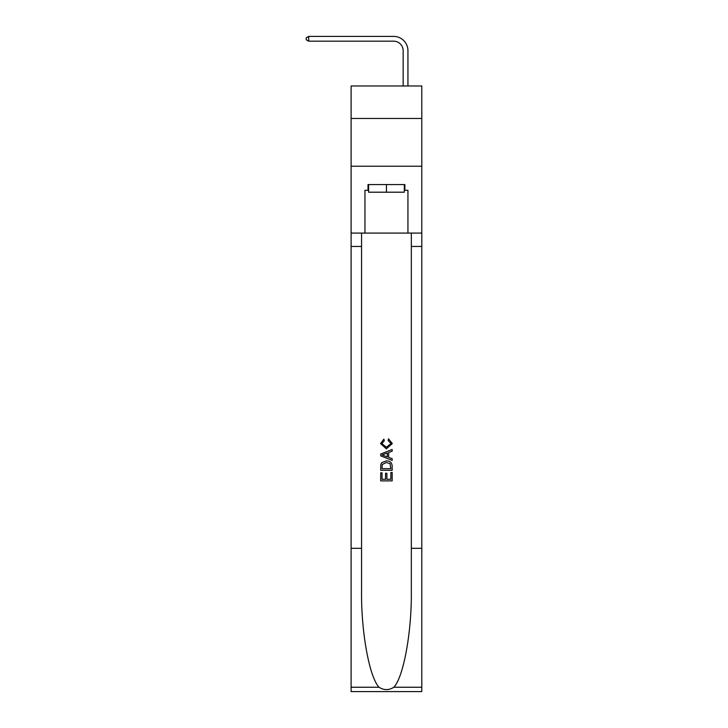<?xml version="1.0" encoding="UTF-8"?>
<svg xmlns="http://www.w3.org/2000/svg" width="728" height="728" viewBox="0 0 728 728"><rect width="100%" height="100%" fill="white"/><g stroke="black" fill="none" stroke-linecap="round" stroke-linejoin="round"><path stroke-width="1.09" d="M421.794 118.455L421.794 85.977L351.105 85.977L351.105 118.455L421.794 118.455L421.794 166.221L351.105 166.221L351.105 118.455M403.166 85.977L403.166 50.733A9.555 9.555 124.9 0 0 393.611 41.178L308.69 41.178L306.206 39.74L306.206 37.829L308.69 36.4L393.611 36.4A14.333 14.333 -55.1 0 1 407.944 50.733L407.944 85.977M404.313 184.557L404.313 192.201L368.586 192.201L368.586 184.557M386.45 184.557L386.45 192.201M390.854 472.508L390.854 479.27L386.887 479.27L390.854 479.27L390.854 472.508L392.174 472.508L392.174 480.88L380.708 480.88L380.708 472.8L380.708 480.88M385.558 473.245L385.558 479.27L382.036 479.27L385.558 479.27L385.558 473.245L386.887 473.245L386.887 479.27M381.7 462.69L380.881 464.355L381.7 462.69L386.377 460.897C390.044 460.879 391.983 462.653 392.174 466.193L392.174 470.306L380.708 470.306L380.708 466.384L380.708 470.306M388.506 438.857L388.124 440.467L388.506 438.857L392.319 443.534L386.359 448.848L380.562 443.561L383.893 439.148L384.248 440.768L381.891 443.643L386.35 447.229L391 443.689L388.124 440.467M393.839 687.241L421.794 687.241L421.794 691.6L351.105 691.6L351.105 548.311L361.561 548.311L361.561 590.909C361.052 631.631 369.314 677.113 379.061 687.241C383.984 690.381 388.907 690.381 393.839 687.241C403.576 677.113 411.839 631.631 411.329 590.909L411.329 233.087M380.708 454.035L380.708 455.855L392.174 460.405L380.708 455.855L380.708 454.035L392.174 449.485L380.708 454.035M411.329 548.311L421.794 548.311L421.794 166.221M351.105 548.311L351.105 166.221M361.561 233.087L361.561 548.311M421.794 687.241L421.794 548.311M351.105 233.087L364.956 233.087L364.956 190.29L368.586 190.29M404.313 190.29L404.886 190.29L404.886 184.557L368.013 184.557L368.013 190.29M404.886 190.29L407.944 190.29L407.944 233.087L421.794 233.087M364.956 233.087L407.944 233.087M392.174 449.485L392.174 451.196L388.652 452.507L388.652 457.393L392.174 458.695L392.174 460.405M384.147 455.728L387.323 456.902L387.323 452.989L382.036 454.945L384.147 455.728M387.323 452.989L387.323 456.902M380.708 466.384L380.881 464.355M390.044 463.618L390.854 468.686L390.044 463.618L386.359 462.517L382.273 464.464L382.036 468.686L390.854 468.686L382.036 468.686M380.708 472.8L382.036 472.8L382.036 479.27M403.166 50.733A9.555 9.555 124.9 0 0 393.611 41.178A9.555 9.555 124.9 0 1 403.166 50.733A9.555 9.555 124.9 0 0 393.611 41.178A9.555 9.555 124.9 0 1 403.166 50.733A9.555 9.555 124.9 0 0 393.611 41.178A9.555 9.555 124.9 0 1 403.166 50.733A9.555 9.555 124.9 0 0 393.611 41.178A9.555 9.555 124.9 0 1 403.166 50.733A9.555 9.555 124.9 0 0 393.611 41.178A9.555 9.555 124.9 0 1 403.166 50.733A9.555 9.555 124.9 0 0 393.611 41.178A9.555 9.555 124.9 0 1 403.166 50.733A9.555 9.555 124.9 0 0 393.611 41.178A9.555 9.555 124.9 0 1 403.166 50.733A9.555 9.555 124.9 0 0 393.611 41.178A9.555 9.555 124.9 0 1 403.166 50.733A9.555 9.555 124.9 0 0 393.611 41.178A9.555 9.555 124.9 0 1 403.166 50.733A9.555 9.555 124.9 0 0 393.611 41.178A9.555 9.555 124.9 0 1 403.166 50.733A9.555 9.555 124.9 0 0 393.611 41.178A9.555 9.555 124.9 0 1 403.166 50.733A9.555 9.555 124.9 0 0 393.611 41.178A9.555 9.555 124.9 0 1 403.166 50.733A9.555 9.555 124.9 0 0 393.611 41.178A9.555 9.555 124.9 0 1 403.166 50.733A9.555 9.555 124.9 0 0 393.611 41.178A9.555 9.555 124.9 0 1 403.166 50.733A9.555 9.555 124.9 0 0 393.611 41.178A9.555 9.555 124.9 0 1 403.166 50.733A9.555 9.555 124.9 0 0 393.611 41.178A9.555 9.555 124.9 0 1 403.166 50.733A9.555 9.555 124.9 0 0 393.611 41.178A9.555 9.555 124.9 0 1 403.166 50.733A9.555 9.555 124.9 0 0 393.611 41.178A9.555 9.555 124.9 0 1 403.166 50.733A9.555 9.555 124.9 0 0 393.611 41.178A9.555 9.555 124.9 0 1 403.166 50.733A9.555 9.555 124.9 0 0 393.611 41.178A9.555 9.555 124.9 0 1 403.166 50.733A9.555 9.555 124.9 0 0 393.611 41.178A9.555 9.555 124.9 0 1 403.166 50.733A9.555 9.555 124.9 0 0 393.611 41.178A9.555 9.555 124.9 0 1 403.166 50.733A9.555 9.555 124.9 0 0 393.611 41.178A9.555 9.555 124.9 0 1 403.166 50.733A9.555 9.555 124.9 0 0 393.611 41.178A9.555 9.555 124.9 0 1 403.166 50.733A9.555 9.555 124.9 0 0 393.611 41.178A9.555 9.555 124.9 0 1 403.166 50.733A9.555 9.555 124.9 0 0 393.611 41.178A9.555 9.555 124.9 0 1 403.166 50.733A9.555 9.555 124.9 0 0 393.611 41.178A9.555 9.555 124.9 0 1 403.166 50.733A9.555 9.555 124.9 0 0 393.611 41.178A9.555 9.555 124.9 0 1 403.166 50.733A9.555 9.555 124.9 0 0 393.611 41.178A9.555 9.555 124.9 0 1 403.166 50.733A9.555 9.555 124.9 0 0 393.611 41.178A9.555 9.555 124.9 0 1 403.166 50.733A9.555 9.555 124.9 0 0 393.611 41.178A9.555 9.555 124.9 0 1 403.166 50.733A9.555 9.555 124.9 0 0 393.611 41.178A9.555 9.555 124.9 0 1 403.166 50.733A9.555 9.555 124.9 0 0 393.611 41.178A9.555 9.555 124.9 0 1 403.166 50.733A9.555 9.555 124.9 0 0 393.611 41.178A9.555 9.555 124.9 0 1 403.166 50.733A9.555 9.555 124.9 0 0 393.611 41.178A9.555 9.555 124.9 0 1 403.166 50.733A9.555 9.555 124.9 0 0 393.611 41.178M308.69 41.178L308.69 36.4L393.611 36.4M411.329 246.455L421.794 246.455M361.561 246.455L351.105 246.455M351.105 687.241L379.061 687.241"/></g></svg>
